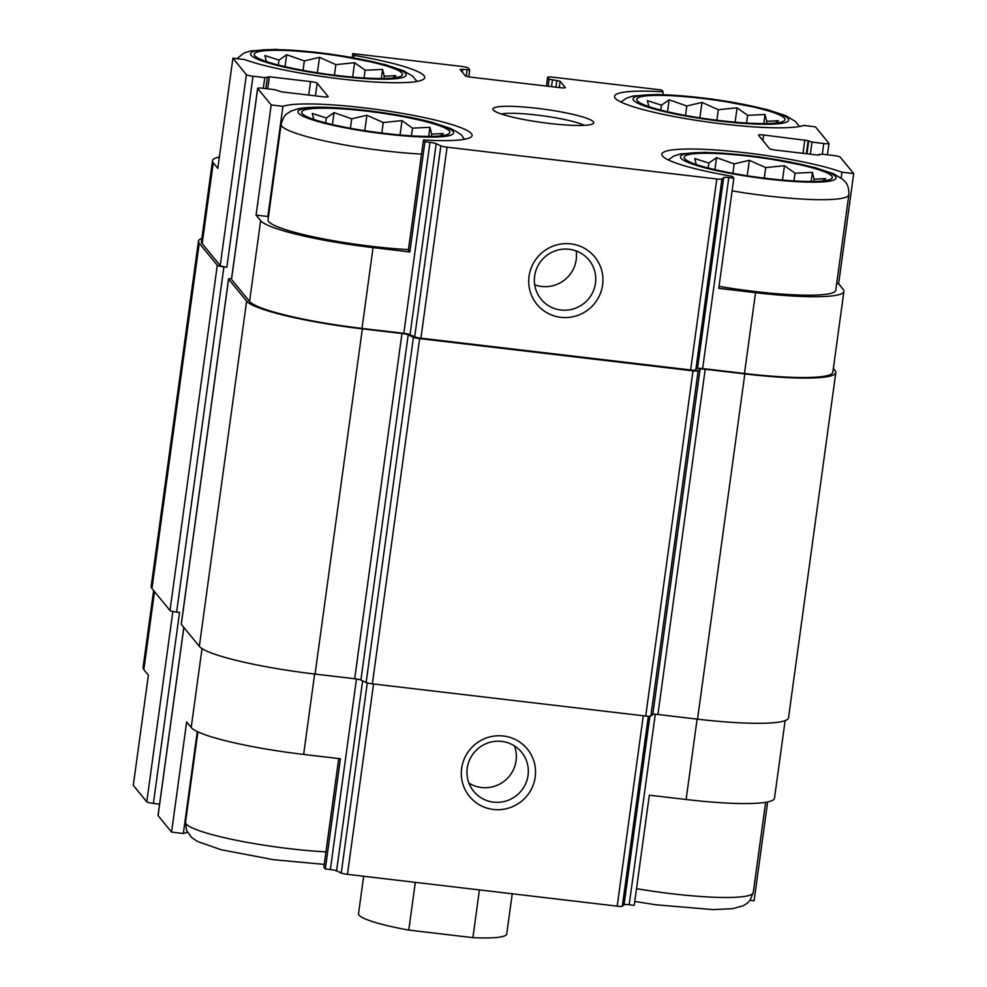 <?xml version="1.0" encoding="UTF-8"?>
<svg xmlns="http://www.w3.org/2000/svg" width="987" height="987" viewBox="0 0 987 987"><rect width="100%" height="100%" fill="white"/><g stroke="black" fill="none" stroke-linecap="round" stroke-linejoin="round"><path stroke-width="1.48" d="M449.307 130.963A74.79 9.895 7.8 0 0 363.278 110.766A74.79 9.895 7.8 0 0 303.354 114.677A74.79 9.895 7.8 0 0 374.418 132.085A74.79 9.895 7.8 0 0 447.543 134.429A74.79 9.895 7.8 0 0 449.307 130.963M313.965 120.254L312.262 113.443L326.352 117.984L334.05 112.617L351.705 118.81L366.905 115.245L383.24 122.524L402.005 120.624L412.504 128.137L429.95 127.311L431.652 134.121L443.262 133.529L440.264 135.885M831.782 176.031A74.79 9.895 7.8 0 0 745.753 155.847A74.79 9.895 7.8 0 0 685.829 159.758A74.79 9.895 7.8 0 0 756.893 177.166A74.79 9.895 7.8 0 0 830.018 179.511A74.79 9.895 7.8 0 0 831.782 176.031M696.44 165.335L694.737 158.525L708.826 163.052L716.525 157.686L734.18 163.891L749.367 160.313L765.715 167.605L784.468 165.693L794.979 173.206L812.424 172.392L814.127 179.202L825.737 178.61L822.739 180.966M784.406 118.144A74.79 9.895 7.8 0 0 698.377 97.96A74.79 9.895 7.8 0 0 638.441 101.858A74.79 9.895 7.8 0 0 709.505 119.279A74.79 9.895 7.8 0 0 782.642 121.611A74.79 9.895 7.8 0 0 784.406 118.144M649.051 107.435L647.361 100.637L661.438 105.165L669.149 99.798L686.792 105.991L701.991 102.426L718.326 109.717L737.092 107.805L747.591 115.319L765.036 114.504L766.739 121.315L778.348 120.722L775.363 123.067M401.931 73.063A74.79 9.895 7.8 0 0 315.902 52.879A74.79 9.895 7.8 0 0 255.966 56.79A74.79 9.895 7.8 0 0 327.03 74.198A74.79 9.895 7.8 0 0 400.167 76.542A74.79 9.895 7.8 0 0 401.931 73.063M266.589 62.366L264.886 55.556L278.963 60.084L286.674 54.717L304.329 60.923L319.517 57.345L335.851 64.636L354.617 62.724L365.116 70.237L382.574 69.423L384.264 76.233L395.873 75.641L392.888 77.998M314.643 674.022L303.638 754.426L340.416 758.756L325.315 868.942L323.859 867.154L338.738 758.559M303.638 754.426A101.723 13.448 -172.2 0 1 191.207 727.493L186.654 721.929L171.565 832.103L158.08 815.632A5.984 0.79 -172.2 0 1 158.031 815.509A5.984 0.79 -172.2 0 1 158.105 815.41M154.515 591.583L143.831 669.605L148.383 675.17L133.294 785.344L146.779 801.826A5.984 0.79 -172.2 0 0 153.392 803.406L159.586 804.134M143.831 669.605A101.723 13.448 -172.2 0 1 143.078 667.582L153.639 590.522M408.384 250.167L423.472 139.981L424.928 141.77L409.839 251.944L408.384 250.167M268.513 216.276A97.232 12.856 7.8 0 0 267.847 216.498L282.936 106.325L271.178 104.93L256.077 215.117L260.642 220.681L249.563 301.479L231.526 279.432A5.984 0.79 -172.2 0 1 231.476 279.309A5.984 0.79 -172.2 0 1 231.563 279.21M267.847 216.498L256.077 215.117M219.361 157.007A101.723 13.448 -172.2 0 0 212.501 160.77A101.723 13.448 -172.2 0 0 213.254 162.781L217.806 168.358L232.907 58.171L244.665 59.565A97.232 12.856 7.8 0 0 352.211 80.181A97.232 12.856 7.8 0 0 424.706 77.591A97.232 12.856 7.8 0 0 354.222 55.371L352.766 53.594L352.223 57.48M353.889 57.777L354.222 55.371M187.518 832.448A97.232 12.856 7.8 0 0 183.335 833.497L171.565 832.103M183.335 833.497L197.289 731.564M785.121 720.621L774.499 798.162A101.723 13.448 -172.2 0 1 686.113 799.507L649.335 795.164L634.234 905.35L629.188 904.746A5.984 0.79 -172.2 0 0 624.043 904.746L622.341 906.165A5.984 0.79 -172.2 0 1 617.196 906.152L347.461 874.359A5.984 0.79 -172.2 0 1 341.243 873.039L336.592 870.867A5.984 0.79 -172.2 0 0 330.361 869.535L325.315 868.942M767.639 801.925L754.093 900.761L750.046 900.28M841.146 178.018L841.936 172.207L853.706 173.589L838.617 283.762L836.68 283.54M841.936 172.207A97.232 12.856 7.8 0 0 734.402 151.591A97.232 12.856 7.8 0 0 661.895 154.169A97.232 12.856 7.8 0 0 732.391 176.389L733.847 178.178L718.758 288.352L755.536 292.683L744.469 373.481L702.645 368.558A5.984 0.79 -172.2 0 0 697.501 368.546L695.786 369.965A5.984 0.79 -172.2 0 1 690.641 369.952L420.918 338.171A5.984 0.79 -172.2 0 1 414.688 336.838L410.037 334.667A5.984 0.79 -172.2 0 0 403.819 333.335L361.995 328.412A101.723 13.448 -172.2 0 1 249.563 301.479M662.758 94.555L663.141 91.779A97.232 12.856 7.8 0 0 614.519 96.282A97.232 12.856 7.8 0 0 696.945 120.451A97.232 12.856 7.8 0 0 803.665 125.448L815.435 126.829L828.92 143.312A5.984 0.79 -172.2 0 1 828.969 143.423A5.984 0.79 -172.2 0 1 823.763 143.51L812.005 142.116L808.143 140.66L806.354 153.725M663.141 91.779L661.685 90.002L552.819 77.171A5.984 0.79 -172.2 0 0 547.625 77.245L546.416 86.066M271.178 104.93L257.681 88.46A5.984 0.79 -172.2 0 1 257.644 88.336A5.984 0.79 -172.2 0 1 262.838 88.262L274.608 89.644L281.776 91.902L322.959 96.751A5.984 0.79 -172.2 0 0 328.153 96.677A5.984 0.79 -172.2 0 0 328.116 96.553L317.185 83.192A5.984 0.79 -172.2 0 0 310.572 81.613L269.377 76.764L264.775 77.628L253.005 76.233L226.837 267.206L223.901 266.86A5.984 0.79 -172.2 0 1 217.288 265.281L199.238 243.234A104.708 13.855 -172.2 0 1 198.473 241.161A104.708 13.855 -172.2 0 1 201.879 238.311M226.837 267.206A5.984 0.79 -172.2 0 1 220.224 265.626L202.187 243.579A101.723 13.448 -172.2 0 1 201.434 241.568L212.501 160.77M503.456 736.006A37.395 36.704 140.7 0 0 464.063 787.342A37.395 36.704 140.7 0 0 527.761 794.856A37.395 36.704 140.7 0 0 503.456 736.006M153.392 803.406L179.548 612.433L176.611 612.088A5.984 0.79 -172.2 0 1 169.998 610.509L151.949 588.462A104.708 13.855 -172.2 0 1 151.184 586.389L198.473 241.161M352.766 53.594L461.62 66.425A5.984 0.79 -172.2 0 1 468.233 68.004L469.713 69.843L462.693 69.361L462.323 72.15M462.693 69.361L460.102 69.411L465.222 75.703A5.984 0.79 -172.2 0 0 471.835 77.282L560.098 87.683A5.984 0.79 -172.2 0 0 565.304 87.609A5.984 0.79 -172.2 0 0 565.255 87.485L560.147 81.255L559.284 87.584M560.147 81.255L549.13 79.145L547.674 77.368A5.984 0.79 -172.2 0 1 547.625 77.245M808.143 140.66L763.654 135.009L762.889 140.573M853.706 173.589L840.221 157.118A5.984 0.79 -172.2 0 0 833.608 155.527L821.838 154.145L817.236 155.008L776.041 150.147A5.984 0.79 -172.2 0 1 769.428 148.568L758.497 135.207A5.984 0.79 -172.2 0 1 758.448 135.096A5.984 0.79 -172.2 0 1 763.654 135.009M833.361 368.422L835.051 370.483A104.708 13.855 -172.2 0 1 835.816 372.555A104.708 13.855 -172.2 0 1 744.827 373.925L705.212 369.261L657.922 714.477L697.538 719.153A104.708 13.855 -172.2 0 0 788.527 717.771L835.816 372.555M231.563 278.692A5.984 0.79 -172.2 0 0 228.54 278.963A5.984 0.79 -172.2 0 0 228.589 279.087L246.627 301.134A104.708 13.855 -172.2 0 0 362.352 328.856L401.968 333.52A5.984 0.79 -172.2 0 1 408.199 334.852L413.43 337.295A5.984 0.79 -172.2 0 0 419.648 338.615L693.01 370.841A5.984 0.79 -172.2 0 0 698.142 370.853L700.067 369.249A5.984 0.79 -172.2 0 1 705.212 369.261M700.067 369.249L652.777 714.477A5.984 0.79 -172.2 0 1 657.922 714.477M652.777 714.477L650.852 716.068A5.984 0.79 -172.2 0 1 645.72 716.056L372.358 683.843A5.984 0.79 -172.2 0 1 366.14 682.51L360.909 680.068A5.984 0.79 -172.2 0 0 354.678 678.748L315.063 674.072A104.708 13.855 -172.2 0 1 199.337 646.349L181.3 624.315A5.984 0.79 -172.2 0 1 181.25 624.191A5.984 0.79 -172.2 0 1 181.324 624.092M838.617 283.762L843.169 289.339A101.723 13.448 -172.2 0 1 843.922 291.35L832.855 372.148A101.723 13.448 -172.2 0 1 744.469 373.481M843.922 291.35A101.723 13.448 -172.2 0 1 755.536 292.683M733.847 178.178L728.801 177.574L702.645 368.558M424.928 141.77L429.974 142.362A5.984 0.79 -172.2 0 1 436.205 143.695L440.856 145.866A5.984 0.79 -172.2 0 0 447.074 147.186L716.809 178.98A5.984 0.79 -172.2 0 0 721.953 178.992L723.656 177.574A5.984 0.79 -172.2 0 1 728.801 177.574M570.868 243.888A37.395 36.704 140.7 0 0 531.475 295.224A37.395 36.704 140.7 0 0 595.173 302.725A37.395 36.704 140.7 0 0 570.868 243.888M260.642 220.681A101.723 13.448 -172.2 0 0 373.061 247.614L409.839 251.944M253.005 76.233A5.984 0.79 -172.2 0 1 246.392 74.654L232.907 58.171M593.323 121.783A50.855 6.724 7.8 0 0 537.298 108.336A50.855 6.724 7.8 0 0 493.241 109.927A50.855 6.724 7.8 0 0 542.394 122.548A50.855 6.724 7.8 0 0 593.125 123.609A50.855 6.724 7.8 0 0 593.323 121.783M423.472 139.981A97.232 12.856 7.8 0 0 472.094 135.49A97.232 12.856 7.8 0 0 389.668 111.321A97.232 12.856 7.8 0 0 282.936 106.325M468.924 783.073A30.918 30.338 140.7 0 0 514.4 745.851M501.803 741.41A30.918 30.338 140.7 0 0 473.711 791.352A30.918 30.338 140.7 0 0 516.855 795.251A30.918 30.338 140.7 0 0 501.803 741.41M534.72 284.836A30.918 30.338 140.7 0 0 576.137 250.932M569.215 249.279A30.918 30.338 140.7 0 0 541.123 299.234A30.918 30.338 140.7 0 0 584.267 303.132A30.918 30.338 140.7 0 0 569.215 249.279M719.029 286.353A93.494 12.362 7.8 0 0 835.767 290.227L848.845 194.747C848.931 188.455 847.66 184.1 845.032 181.682L842.676 179.264L833.324 173.663L814.843 167.531L758.608 156.797L705.286 152.319L680.499 153.886L673.726 156.106L668.298 159.919M421.535 154.095A93.494 12.362 7.8 0 1 327.437 141.56A93.494 12.362 7.8 0 1 281.122 124.288L268.045 219.78A93.494 12.362 7.8 0 0 314.359 237.04A93.494 12.362 7.8 0 0 408.458 249.588M584.316 125.349A44.871 5.934 7.8 0 0 543.306 115.874A44.871 5.934 7.8 0 0 501.26 113.974M383.955 78.479L384.264 76.233M278.297 65.019L278.963 60.084M285.033 66.66L286.674 54.717M303.034 70.373L304.329 60.923M317.407 72.791L319.517 57.345M334.42 75.16L335.851 64.636M352.655 77.097L354.617 62.724M364.067 77.948L365.116 70.237M381.327 78.504L382.574 69.423M766.43 123.56L766.739 121.315M660.759 110.1L661.438 105.165M667.508 111.741L669.149 99.798M685.496 115.442L686.792 105.991M699.869 117.872L701.991 102.426M716.883 120.241L718.326 109.717M735.118 122.178L737.092 107.805M746.53 123.03L747.591 115.319M763.802 123.585L765.036 114.504M813.819 181.448L814.127 179.202M708.148 167.987L708.826 163.052M714.896 169.628L716.525 157.686M732.885 173.342L734.18 163.891M747.258 175.76L749.367 160.313M764.271 178.129L765.715 167.605M782.506 180.066L784.468 165.693M793.918 180.917L794.979 173.206M811.178 181.472L812.424 172.392M431.344 136.366L431.652 134.121M325.673 122.906L326.352 117.984M332.422 124.559L334.05 112.617M350.41 128.261L351.705 118.81M364.783 130.691L366.905 115.245M381.796 133.048L383.24 122.524M400.031 134.985L402.005 120.624M411.443 135.836L412.504 128.137M428.703 136.403L429.95 127.311M363.648 876.271L358.528 913.703A74.79 9.895 7.8 0 0 359.071 915.183A74.79 9.895 7.8 0 0 408.766 930.087L472.884 937.65A74.79 9.895 7.8 0 0 506.726 933.998L512.241 893.778M408.766 930.087L415.305 882.366M472.884 937.65L479.423 889.916M697.118 719.104L686.113 799.507M655.282 714.267L629.188 904.746M356.467 678.994L330.361 869.535M202.027 648.582L191.207 727.493M183.853 627.436L158.08 815.632M172.848 611.471L146.779 801.826M649.865 716.278L624.043 904.746M648.348 716.278L622.341 906.165M643.277 715.772L617.196 906.152M373.542 683.979L347.461 874.359M367.287 682.918L341.243 873.039M362.611 680.87L336.592 870.867M317.185 83.192L315.445 95.862M310.572 81.613L308.721 95.073M269.377 76.764L267.724 88.83M264.775 77.628L263.307 88.312M223.901 266.86L176.611 612.088M469.676 69.892L468.726 76.801M549.13 79.145L548.155 86.276M547.674 77.368L546.477 86.079M823.763 143.51L822.307 154.194M812.005 142.116L810.352 154.194M804.837 139.87L802.999 153.33M744.827 373.925L697.538 719.153M698.142 370.853L650.852 716.068M693.01 370.841L645.72 716.056M419.648 338.615L372.358 683.843M413.43 337.295L366.14 682.51M408.199 334.852L360.909 680.068M401.968 333.52L354.678 678.748M362.352 328.856L315.063 674.072M246.627 301.134L199.337 646.349M228.589 279.087L181.3 624.315M217.288 265.281L169.998 610.509M199.238 243.234L151.949 588.462M723.656 177.574L697.501 368.546M721.953 178.992L695.786 369.965M716.809 178.98L690.641 369.952M447.074 147.186L420.918 338.171M440.856 145.866L414.688 336.838M436.205 143.695L410.037 334.667M429.974 142.362L403.819 333.335M373.061 247.614L361.995 328.412M257.681 88.46L231.526 279.432M267.329 77.64L265.824 88.608M246.392 74.654L220.224 265.626M213.254 162.781L202.187 243.579M467.11 69.88L466.246 76.196M556.841 80.465L555.928 87.189M552.436 79.947L551.511 86.671M808.698 141.326L806.984 153.799M819.259 154.243L819.148 155.119M636.529 888.658A93.494 12.362 7.8 0 0 753.266 892.532L765.628 802.295M788.082 118.576A78.541 10.388 7.8 0 0 663.955 94.801A78.541 10.388 7.8 0 0 680.524 115.047A78.541 10.388 7.8 0 0 788.082 118.576M732.107 190.861A93.494 12.362 7.8 0 0 848.845 194.747M835.458 176.463A78.541 10.388 7.8 0 0 711.331 152.689A78.541 10.388 7.8 0 0 727.9 172.935A78.541 10.388 7.8 0 0 835.458 176.463M324.242 864.39L273.67 859.739L221.113 849.721L197.647 841.541L191.725 837.581L186.518 830.326L185.531 822.085A93.494 12.362 7.8 0 0 231.846 839.345A93.494 12.362 7.8 0 0 325.957 851.892M405.608 73.507A78.541 10.388 7.8 0 0 281.48 49.72A78.541 10.388 7.8 0 0 298.049 69.966A78.541 10.388 7.8 0 0 405.608 73.507M452.996 131.394A78.541 10.388 7.8 0 0 328.856 107.62A78.541 10.388 7.8 0 0 345.425 127.866A78.541 10.388 7.8 0 0 452.996 131.394M183.804 627.374L158.031 815.509M228.54 278.963L181.25 624.191M257.644 88.336L231.476 279.309M267.366 77.591L265.861 88.62M469.713 69.843L468.763 76.813M828.969 143.423L827.414 154.799M819.247 154.182L819.111 155.119M634.777 901.452L656.145 904.82L713.194 909.607L732.638 908.669L743.162 905.795L746.999 903.401L750.12 900.181L753.266 892.532M620.909 102.031L626.338 98.206L633.111 95.998L657.91 94.431L711.22 98.91L767.467 109.631L785.936 115.763L795.3 121.376L799.482 126.484M185.531 822.085L197.893 731.848M236.954 58.652L243.863 53.138L250.636 50.917L275.435 49.35L328.757 53.829L384.992 64.562L403.461 70.694L412.825 76.295L417.007 81.415M281.122 124.288C282.924 118.132 285.021 114.504 287.414 113.419L291.251 111.025L298.025 108.804C304.391 107.534 312.657 107.015 322.811 107.238C338.356 107.546 356.122 109.051 376.133 111.728C397.712 114.677 416.465 118.255 432.368 122.45L450.849 128.581C458.523 132.64 462.422 135.318 462.558 136.613L464.396 139.303"/></g></svg>

